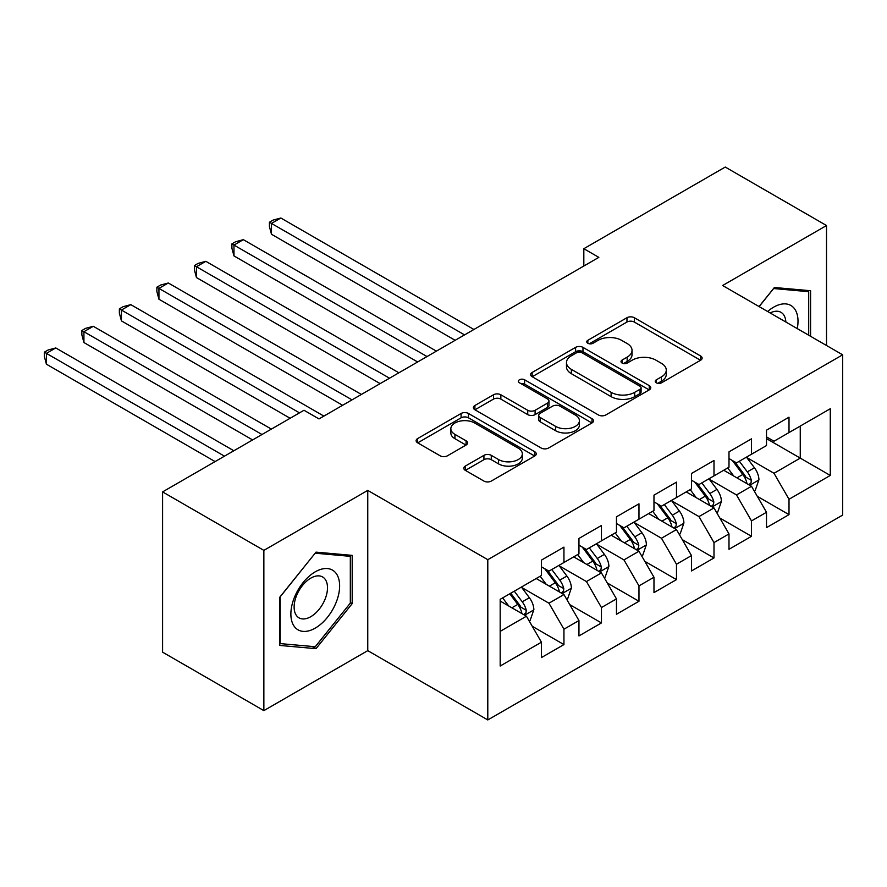 <?xml version="1.0" encoding="UTF-8"?>
<svg xmlns="http://www.w3.org/2000/svg" width="887" height="887" viewBox="0 0 887 887"><rect width="100%" height="100%" fill="white"/><g stroke="black" fill="none" stroke-linecap="round" stroke-linejoin="round"><path stroke-width="1.33" d="M656.325 382.818A3.648 2.107 0 0 0 661.48 382.818L700.608 360.233A5.211 3.005 0 0 0 702.127 358.104A5.211 3.005 0 0 0 700.608 355.975L634.327 317.712A5.211 3.005 0 0 0 626.965 317.712L587.848 340.298A3.648 2.107 0 0 0 586.773 341.783A3.648 2.107 0 0 0 587.848 343.28A3.648 2.107 0 0 0 593.004 343.28L598.06 340.353A16.665 9.624 0 0 1 621.621 340.353L627.153 343.546A16.665 9.624 0 0 1 632.032 350.343A16.665 9.624 0 0 1 627.153 357.151L622.086 360.067A3.648 2.107 0 0 0 621.022 361.552A3.648 2.107 0 0 0 622.086 363.049A3.648 2.107 0 0 0 627.242 363.049L632.298 360.122A16.665 9.624 0 0 1 655.87 360.122L661.392 363.315A16.665 9.624 0 0 1 666.27 370.112A16.665 9.624 0 0 1 661.392 376.92L656.325 379.836A3.648 2.107 0 0 0 655.26 381.332A3.648 2.107 0 0 0 656.325 382.818L656.325 379.836M465.331 466.085A5.211 3.005 0 0 0 463.801 468.214A5.211 3.005 0 0 0 465.331 470.343L483.925 481.076A5.211 3.005 0 0 0 491.287 481.076L534.728 455.996A5.211 3.005 0 0 0 536.258 453.867A5.211 3.005 0 0 0 534.728 451.738L468.458 413.475A5.211 3.005 0 0 0 461.096 413.475L417.644 438.566A5.211 3.005 0 0 0 416.125 440.684A5.211 3.005 0 0 0 417.644 442.813L440.107 455.785A5.211 3.005 0 0 0 447.469 455.785L466.063 445.041A5.211 3.005 0 0 0 467.593 442.923A5.211 3.005 0 0 0 466.063 440.795L454.931 434.364A13.926 8.038 0 0 1 450.851 428.676A13.926 8.038 0 0 1 459.444 421.247A13.926 8.038 0 0 1 474.623 422.988L518.252 448.179A13.926 8.038 0 0 1 522.332 453.867A13.926 8.038 0 0 1 513.739 461.295A13.926 8.038 0 0 1 498.561 459.555L491.287 455.353A5.211 3.005 0 0 0 483.925 455.353L465.331 466.085L465.331 470.343M263.86 550.372L263.86 710.631L367.761 650.648L367.761 490.389L263.86 550.372L162.587 491.897L303.997 410.26L318.998 418.919L598.836 257.363L583.823 248.704L583.823 266.022M367.761 490.389L487.795 559.686L842.65 354.811L842.65 515.081L487.795 719.945L487.795 559.686M826.518 345.498L826.518 225.531L722.617 285.514L842.65 354.811M826.518 225.531L725.244 167.055L583.823 248.704M598.426 414.972A5.211 3.005 0 0 0 605.799 414.972L649.24 389.881A5.211 3.005 0 0 0 650.77 387.752A5.211 3.005 0 0 0 649.24 385.634L582.97 347.371A5.211 3.005 0 0 0 575.596 347.371L532.156 372.451A5.211 3.005 0 0 0 530.626 374.58A5.211 3.005 0 0 0 532.156 376.709L598.426 414.972M520.913 383.605A3.648 2.107 0 0 1 524.605 384.115L524.605 379.791L591.984 418.686A5.211 3.005 0 0 1 593.514 420.815A5.211 3.005 0 0 1 591.984 422.944L548.543 448.024A5.211 3.005 0 0 1 541.181 448.024L474.9 409.761L474.9 405.503A5.211 3.005 0 0 0 473.381 407.632A5.211 3.005 0 0 0 474.9 409.761M474.9 405.503L493.494 394.77A5.211 3.005 0 0 1 500.856 394.77L527.732 410.293A5.211 3.005 0 0 0 535.105 410.293L547.434 403.164A5.211 3.005 0 0 0 548.964 401.046A5.211 3.005 0 0 0 547.434 398.917L519.449 382.763A3.648 2.107 0 0 1 518.385 381.277A3.648 2.107 0 0 1 520.636 379.326A3.648 2.107 0 0 1 524.605 379.791M766.501 438.633L800.262 458.113L800.262 426.07L830.276 408.741L789.009 432.568L789.009 417.189L766.501 430.184L766.501 445.562L751.5 454.222L751.5 438.843L728.992 451.838L728.992 467.216L713.991 475.875L713.991 460.497L691.483 473.492L691.483 488.87L676.482 497.529L676.482 482.151L653.974 495.146L653.974 510.524L638.973 519.194L638.973 503.816L616.465 516.811L616.465 532.178L601.453 540.848L601.453 525.47L578.956 538.464L578.956 553.843L563.944 562.502L563.944 547.124L541.436 560.118L541.436 575.497L500.179 599.324L500.179 666.026L541.436 642.199L526.434 616.21L500.179 601.053M830.276 408.741L830.276 475.443L789.009 499.27L774.007 473.281L746.81 457.581M757.31 496.343L789.009 514.637L789.009 499.27M789.009 514.637L766.501 527.632L766.501 512.265L751.5 520.924L736.498 494.935L709.301 479.235M719.8 517.997L751.5 536.302L751.5 520.924M751.5 536.302L728.992 549.297L728.992 533.919L713.991 542.578L698.989 516.589L671.792 500.889M682.291 539.651L713.991 557.956L713.991 542.578M713.991 557.956L691.483 570.951L691.483 555.572L676.482 564.232L661.469 538.243L634.283 522.543M644.782 561.316L676.482 579.61L676.482 564.232M676.482 579.61L653.974 592.605L653.974 577.226L638.973 585.897L623.96 559.908L596.763 544.208M607.273 582.97L638.973 601.264L638.973 585.897M638.973 601.264L616.465 614.259L616.465 598.891L601.453 607.551L586.451 581.562L559.253 565.862M569.764 604.624L601.453 622.929L601.453 607.551M601.453 622.929L578.956 635.924L578.956 620.545L563.944 629.205L548.942 603.215L521.744 587.516M532.255 626.277L563.944 644.583L563.944 629.205M563.944 644.583L541.436 657.577L541.436 642.199M541.436 566.837L548.942 571.161L563.944 562.502M500.179 631.367L526.434 616.21M578.956 545.172L586.451 549.508L601.453 540.848M548.942 603.215L563.944 594.556L536.192 578.524M578.956 620.545L563.944 594.556M616.465 523.518L623.96 527.854L638.973 519.194M586.451 581.562L601.453 572.902L573.701 556.87M616.465 598.891L601.453 572.902M653.974 501.865L661.469 506.2L676.482 497.529M623.96 559.908L638.973 551.237L611.21 535.216M653.974 577.226L638.973 551.237M691.483 480.211L698.989 484.535L713.991 475.875M661.469 538.243L676.482 529.583L648.719 513.562M691.483 555.572L676.482 529.583M728.992 458.546L736.498 462.881L751.5 454.222M698.989 516.589L713.991 507.929L686.228 491.897M728.992 533.919L713.991 507.929M766.501 436.892L774.007 441.227L789.009 432.568M736.498 494.935L751.5 486.276L723.737 470.243M766.501 512.265L751.5 486.276M162.587 491.897L162.587 652.167L263.86 710.631M367.761 650.648L487.795 719.945M774.007 473.281L800.262 458.113L830.276 475.443M810.574 336.295L810.574 290.725L774.384 287.499L759.061 306.558M352.194 603.637L352.194 555.373L316.005 552.135L279.804 597.173L279.804 645.437L316.005 648.663L352.194 603.637L350.321 602.55M657.788 383.328L661.392 381.244A16.665 9.624 0 0 0 666.27 374.447L666.27 370.112M632.032 350.343L632.032 354.678A16.665 9.624 0 0 1 627.153 361.475L623.539 363.559M700.53 360.266L634.327 322.048A5.211 3.005 0 0 0 626.965 322.048L589.301 343.79M649.173 389.925L582.97 351.695A5.211 3.005 0 0 0 575.596 351.695L532.222 376.742M640.037 389.249A3.648 2.107 0 0 0 641.101 387.752A3.648 2.107 0 0 0 640.037 386.266L581.861 352.682A3.648 2.107 0 0 0 576.705 352.682L571.372 355.765A16.665 9.624 0 0 0 566.483 362.572A16.665 9.624 0 0 0 571.372 369.369L611.132 392.331A16.665 9.624 0 0 0 634.693 392.331L640.037 389.249L640.037 393.573A3.648 2.107 0 0 0 641.101 392.087L641.101 387.752M566.483 362.572L566.483 366.896A16.665 9.624 0 0 0 571.372 373.704L571.372 369.369M640.037 393.573L634.693 396.655A16.665 9.624 0 0 1 611.132 396.655L571.372 373.704M474.966 409.794L493.494 399.106L493.494 394.77M548.964 401.046L548.964 405.37A5.211 3.005 0 0 1 547.434 407.499L535.105 414.617A5.211 3.005 0 0 1 527.732 414.617L500.856 399.106A5.211 3.005 0 0 0 493.494 399.106M524.605 384.115L591.917 422.977M555.628 426.392A13.926 8.038 0 0 0 570.807 428.133A13.926 8.038 0 0 0 579.411 420.704A13.926 8.038 0 0 0 575.33 415.016L559.952 406.146A5.211 3.005 0 0 0 552.59 406.146L540.261 413.264A5.211 3.005 0 0 0 538.731 415.393A5.211 3.005 0 0 0 540.261 417.522L555.628 426.392L555.628 430.727A13.926 8.038 0 0 0 570.807 432.468A13.926 8.038 0 0 0 579.411 425.039L579.411 420.704M538.731 415.393L538.731 419.728A5.211 3.005 0 0 0 540.261 421.846L540.261 417.522M555.628 430.727L540.261 421.846M522.332 453.867L522.332 458.202A13.926 8.038 0 0 1 513.739 465.631A13.926 8.038 0 0 1 498.561 463.89L491.287 459.688A5.211 3.005 0 0 0 483.925 459.688L465.398 470.387M450.851 428.676L450.851 433.011A13.926 8.038 0 0 0 454.931 438.699L454.931 434.364M465.997 445.086L454.931 438.699M534.661 456.029L468.458 417.81A5.211 3.005 0 0 0 461.096 417.81L417.722 442.857M312.18 646.457L316.005 648.663M754.272 491.076L755.181 490.555L758.928 479.734A14.059 8.116 -120 0 0 754.438 467.759L746.466 457.127M733.771 476.042L727.717 467.948M724.879 470.908L724.191 469.988M473.924 329.476L280.857 218.014L271.477 223.424L271.477 234.257L455.164 340.309M748.85 484.745L751.023 482.783L751.333 480.333A14.059 8.116 -120 0 0 747.309 471.873L739.348 461.24M734.791 461.905L744.636 475.044A7.163 4.136 60 0 1 745.934 477.217L751.333 480.333M732.318 460.475L742.807 474.478A14.059 8.116 60 0 1 746.832 482.927L747.12 483.748M271.477 234.257L269.415 226.562L269.415 222.238L464.544 334.887M269.415 222.238L273.163 220.065L280.857 218.014M716.763 512.741L717.661 512.22L721.419 501.388A14.059 8.116 -120 0 0 716.929 489.413L708.957 478.78M696.262 497.696L690.208 489.613M687.37 492.562L686.682 491.642M436.404 351.13L243.348 239.667L233.968 245.078L233.968 255.911L417.655 361.963M711.341 506.399L713.514 504.437L713.824 501.987A14.059 8.116 -120 0 0 709.8 493.527L701.828 482.894M697.282 483.559L707.127 496.698A7.163 4.136 60 0 1 708.425 498.871L713.824 501.987M694.809 482.129L705.298 496.132A14.059 8.116 60 0 1 709.323 504.581L709.611 505.402M233.968 255.911L231.906 248.227L231.906 243.892L427.035 356.552M231.906 243.892L235.654 241.73L243.348 239.667M679.254 534.395L680.152 533.874L683.899 523.042A14.059 8.116 -120 0 0 679.42 511.078L671.448 500.434M658.753 519.35L652.699 511.267M649.861 514.216L649.173 513.296M398.895 372.795L205.828 261.321L196.459 266.743L196.459 277.564L380.146 383.616M673.832 528.053L676.005 526.091L676.315 523.64A14.059 8.116 -120 0 0 672.291 515.192L664.319 504.548M659.773 505.213L669.618 518.352A7.163 4.136 60 0 1 670.916 520.525L676.315 523.64M657.3 503.783L667.789 517.786A14.059 8.116 60 0 1 671.814 526.246L672.102 527.055M196.459 277.564L194.397 269.881L194.397 265.546L389.526 378.206M194.397 265.546L198.145 263.384L205.828 261.321M797.258 328.611A34.482 19.913 120 0 0 794.741 309.053A34.482 19.913 120 0 0 767.632 311.503M785.86 322.025A23.605 13.627 120 0 0 783.642 314.774A23.605 13.627 120 0 0 780.992 312.324A23.605 13.627 120 0 0 770.16 312.967M773.553 288.519L808.7 291.69L808.7 335.219M806.383 290.348L808.7 291.69M759.128 306.603L773.63 288.563M294.14 626.233A34.482 19.913 120 0 0 327.447 617.308A34.482 19.913 120 0 0 336.361 573.701A34.482 19.913 120 0 0 303.066 582.626A34.482 19.913 120 0 0 294.14 626.233M296.358 615.39A23.605 13.627 120 0 0 299.008 617.851A23.605 13.627 120 0 0 320.972 606.83A23.605 13.627 120 0 0 325.263 579.422A23.605 13.627 120 0 0 322.613 576.96A23.605 13.627 120 0 0 300.649 587.981A23.605 13.627 120 0 0 296.358 615.39M315.251 553.2L350.321 556.337L350.321 603.105L315.251 646.734L280.181 643.596L280.181 596.84L315.173 553.166M348.003 554.996L350.321 556.337M641.744 556.049L642.643 555.528L646.39 544.696A14.059 8.116 -120 0 0 641.911 532.732L633.939 522.088M621.244 541.003L615.179 532.921M612.352 535.87L611.664 534.95M361.386 394.449L168.319 282.986L158.939 288.397L158.939 299.229L342.637 405.281M636.323 549.707L638.496 547.756L638.806 545.294A14.059 8.116 -120 0 0 634.782 536.846L626.81 526.213M622.264 526.867L632.109 540.006A7.163 4.136 60 0 1 633.407 542.179L638.806 545.294M619.791 525.448L630.28 539.44A14.059 8.116 60 0 1 634.305 547.9L634.582 548.709M158.939 299.229L156.877 291.535L156.877 287.211L352.006 399.86M156.877 287.211L160.636 285.037L168.319 282.986M604.235 577.703L605.134 577.182L608.881 566.361A14.059 8.116 -120 0 0 604.402 554.386L596.43 543.753M583.735 562.668L577.67 554.575M574.843 557.535L574.155 556.615M323.877 416.103L130.81 304.64L121.43 310.051L121.43 320.883L290.116 418.265M598.803 571.372L600.987 569.41L601.297 566.959A14.059 8.116 -120 0 0 597.273 558.5L589.301 547.867M584.755 548.532L594.589 561.659A7.163 4.136 60 0 1 595.898 563.844L601.297 566.959M582.282 547.102L592.771 561.105A14.059 8.116 60 0 1 596.796 569.554L597.073 570.374M121.43 320.883L119.368 313.189L119.368 308.864L299.496 412.854M119.368 308.864L123.127 306.691L130.81 304.64M566.726 599.357L567.625 598.847L571.372 588.014A14.059 8.116 -120 0 0 566.882 576.04L558.921 565.407M546.215 584.322L540.161 576.228M537.334 579.189L536.635 578.269M271.367 429.097L93.301 326.294L83.921 331.705L83.921 342.537L252.607 439.93M561.294 593.026L563.478 591.064L563.788 588.613A14.059 8.116 -120 0 0 559.764 580.153L551.792 569.521M547.246 570.186L557.08 583.324A7.163 4.136 60 0 1 558.389 585.498L563.788 588.613M544.773 568.755L555.262 582.759A14.059 8.116 60 0 1 559.287 591.208L559.564 592.028M83.921 342.537L81.859 334.854L81.859 330.518L261.987 434.508M81.859 330.518L85.607 328.356L93.301 326.294M529.206 621.022L530.116 620.501L533.863 609.668A14.059 8.116 -120 0 0 529.373 597.705L521.412 587.061M508.706 605.976L502.652 597.893M233.846 450.751L55.792 347.948L46.412 353.37L46.412 364.191L215.097 461.584M523.785 614.68L525.969 612.717L526.268 610.267A14.059 8.116 -120 0 0 522.243 601.818L514.283 591.174M510.757 593.215L519.571 604.978A7.163 4.136 60 0 1 520.88 607.151L526.268 610.267M509.781 593.78L517.742 604.413A14.059 8.116 60 0 1 521.767 612.873L522.055 613.682M46.412 364.191L44.35 356.507L44.35 352.172L224.478 456.173M44.35 352.172L48.098 350.01L55.792 347.948M661.392 381.244L661.392 376.92M622.086 363.049L622.086 360.067M627.153 361.475L627.153 357.151M587.848 343.28L587.848 340.298M626.965 322.048L626.965 317.712M634.327 322.048L634.327 317.712M700.608 360.233L700.608 355.975M532.156 376.709L532.156 372.451M575.596 351.695L575.596 347.371M582.97 351.695L582.97 347.371M649.24 389.881L649.24 385.634M611.132 396.655L611.132 392.331M634.693 396.655L634.693 392.331M500.856 399.106L500.856 394.77M527.732 414.617L527.732 410.293M535.105 414.617L535.105 410.293M547.434 407.499L547.434 403.164M591.984 422.944L591.984 418.686M483.925 459.688L483.925 455.353M491.287 459.688L491.287 455.353M498.561 463.89L498.561 459.555M466.063 445.041L466.063 440.795M417.644 442.813L417.644 438.566M461.096 417.81L461.096 413.475M468.458 417.81L468.458 413.475M534.728 455.996L534.728 451.738M749.737 485.256L758.828 480M747.309 471.873L754.438 467.759M736.942 477.86L742.807 474.478M712.228 506.909L721.319 501.654M709.8 493.527L716.929 489.413M699.422 499.525L705.298 496.132M674.719 528.563L683.81 523.319M672.291 515.192L679.42 511.078M661.913 521.179L667.789 517.786M637.21 550.228L646.301 544.973M634.782 536.846L641.911 532.732M624.404 542.833L630.28 539.44M599.69 571.882L608.792 566.627M597.273 558.5L604.402 554.386M586.895 564.487L592.771 561.105M562.181 593.536L571.283 588.281M559.764 580.153L566.882 576.04M549.386 586.152L555.262 582.759M524.672 615.19L533.774 609.946M522.243 601.818L529.373 597.705M511.877 607.806L517.742 604.413"/></g></svg>
